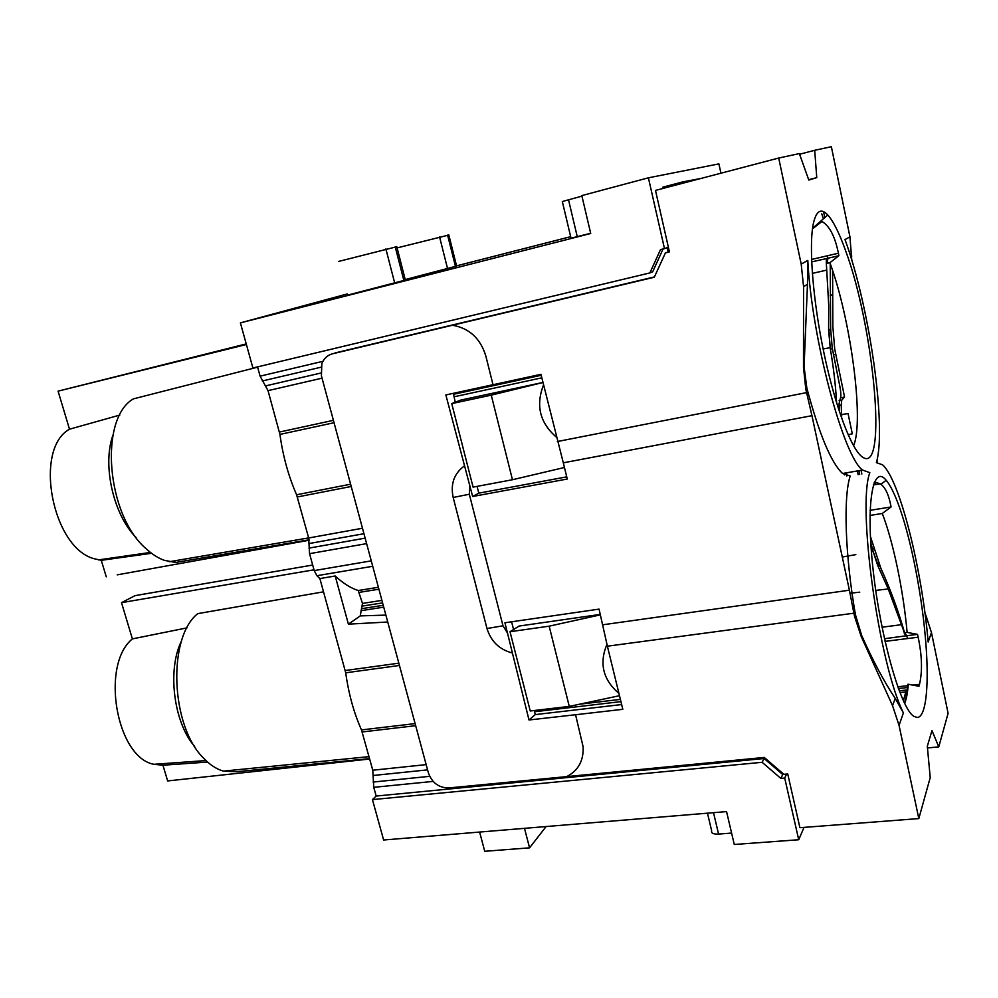 <?xml version="1.0" encoding="UTF-8"?>
<svg xmlns="http://www.w3.org/2000/svg" width="998" height="998" viewBox="0 0 998 998"><rect width="100%" height="100%" fill="white"/><g stroke="black" fill="none" stroke-linecap="round" stroke-linejoin="round"><path stroke-width="1.5" d="M590.666 233.27L571.031 238.21L562.323 201.534L581.934 196.119M347.242 293.961L240.406 322.878L590.716 233.495L581.809 195.596L648.401 177.819L718.897 163.884L720.943 173.203M347.554 295.146L405.35 280.064M338.646 261.426L396.78 246.718M405.225 279.577L456.622 266.067M397.092 247.903L448.838 235.029M798.724 839.742L784.715 778.053L780.848 778.403L762.123 762.297L372.441 799.61L383.631 840.004L726.556 811.599L734.279 844.483L798.724 839.742L804.026 827.392M731.596 833.068L718.572 834.079C713.32 834.253 711.025 833.193 711.674 830.885L707.47 813.183M524.499 828.34L529.564 847.838L546.106 826.544M479.626 832.058L484.729 851.294L529.564 847.838M784.715 778.053L786.574 774.061M668.173 251.97L667.2 247.641L664.481 248.627L648.401 177.819M668.186 246.394L668.348 251.933M570.669 236.676L456.56 265.855M664.481 248.627L660.501 249.6L649.873 272.928L252.906 368L240.406 322.878M372.441 799.61L376.171 796.055L373.751 787.322L433.132 781.409M257.546 366.89L260.104 376.159L268.025 390.642L279.939 434.417C282.871 455.886 288.422 476.009 296.593 494.771L308.681 537.984L309.542 553.678L314.22 570.594L316.915 575.709L319.884 578.566L345.72 672.802C348.639 693.872 353.891 712.909 361.488 729.925L372.765 770.219L373.751 787.322M187.025 627.867L132.385 638.895C100.349 664.83 116.23 757.482 153.892 764.306L162.923 765.216L207.584 762.06M181.661 640.666C167.053 669.084 173.527 722.589 194.66 746.467M323.539 591.826L197.766 613.633C167.439 637.273 170.446 726.145 203.717 758.305C209.992 764.892 216.554 769.159 223.377 771.117L236.825 771.716L369.572 758.617M369.684 759.016L167.652 780.935L162.923 765.216M132.385 638.895L121.507 602.655L135.079 595.631L312.686 565.043M121.507 602.655L314.008 569.808M119.797 415.081L69.498 429.202C33.184 449.237 52.37 548.389 94.436 558.793L101.297 560.327L151.534 553.291M112.949 435.14C102.108 465.068 113.46 514.906 136.065 537.46M257.621 367.164L133.383 398.876C98.877 418.549 106.362 514.756 145.833 548.476C151.883 554.139 158.083 558.107 164.408 560.365L175.685 562.46L309.081 539.806M173.739 560.976L175.685 562.46M309.143 540.242L117.24 574.848M101.297 560.327L106.262 576.832M69.498 429.202L58.084 391.141L246.232 343.911M58.084 391.141L246.394 344.51M821.778 213.859L823.387 218.836M823.55 211.638L824.797 217.601M826.381 258.594L826.307 262.674L827.442 262M839.468 411.887L839.044 403.941L840.266 398.601C841.202 396.792 841.04 392.638 839.805 386.151L832.22 347.915L830.648 328.804L830.224 263.584M832.22 347.915L830.461 349.512L828.602 330.525L828.727 305.538L826.307 262.674M830.461 349.512C833.679 368.586 835.725 386.376 836.598 402.868M903.352 700.771L905.822 691.951L899.897 692.575M907.257 689.868L905.822 691.951M859.665 474.399L858.879 470.682M905.573 635.876L888.257 588.97L877.704 565.492L873.15 551.545L878.714 566.677L879.488 565.142M844.445 474.886L844.32 473.202M857.257 470.969L858.168 474.649M870.73 542.475L873.15 551.545L871.391 551.857M888.257 588.97L875.733 590.379M859.777 592.163L849.997 593.261M842.275 557.034L855.835 554.614M830.648 328.804L828.926 330.251L830.174 347.691L823.113 348.963M376.171 796.055L764.131 758.517L762.123 762.297M618.947 693.448C602.979 679.713 599 663.308 606.984 644.271M319.884 578.566L335.203 575.996C342.95 583.206 350.622 588.059 358.232 590.529L362.486 603.428L360.253 615.891L385.877 615.105M564.444 467.488L512.461 479.739L473.077 487.124L451.745 403.604L460.764 400.086L542.937 382.459M543.548 384.941C535.577 405.375 539.818 422.753 556.285 437.049M663.084 248.964L652.667 271.818L649.873 272.928M335.203 575.996L348.402 624.162L387.735 622.016M600.334 614.394L519.122 626.045L510.015 631.734L530.25 710.988L569.272 706.397L619.496 695.706M786.599 774.174L782.756 774.535L764.131 758.517M451.745 403.604L491.253 395.146L512.461 479.739M542.949 382.508L491.253 395.146M510.015 631.734L549.162 626.17L569.272 706.397M600.447 614.843L549.162 626.17M348.402 624.162L360.253 615.891M780.848 778.403L782.756 774.535M839.081 400.759L841.738 400.173L844.558 397.004L834.702 349.038L832.856 326.496L832.594 270.483M841.738 400.173L841.239 405.026L839.143 405.462M841.663 418.287L841.239 405.026M840.603 397.89L844.558 397.004M833.367 354.764L835.576 354.302M848.138 434.766L852.304 433.818L848.05 413.571L841.713 414.544M830.199 295.321L832.444 294.822M811.648 261.9L827.841 258.27L827.292 263.297L829.899 262.699L838.881 255.713L827.841 258.27L827.429 255.762L838.407 253.218L838.881 255.713M853.54 445.707C864.393 421.443 850.832 319.248 829.899 262.699M566.739 476.857L478.803 493.149L477.069 486.375M513.558 629.513L511.6 621.804M862.534 457.096L862.896 457.334C887.796 474.137 873.886 326.558 845.543 250.535C839.343 233.208 833.43 221.356 827.791 214.982C821.204 207.883 816.426 210.566 813.47 223.028C808.517 245.046 812.834 300.648 824.223 354.302C835.576 408.007 851.793 450.16 862.534 457.096M455.238 402.244L453.354 393.312M478.803 493.149L472.64 496.493L567.263 479.028L563.309 462.823L811.948 415.679L805.785 389.133L803.477 367.214L803.565 286.713L807.469 284.23L804.076 366.678L806.846 388.122C819.308 434.529 831.234 462.985 842.586 473.501L850.209 476.021C843.26 496.542 845.057 555.624 855.461 614.793L854.587 616.514L853.876 613.196L607.395 646.193L599.049 609.117L504.926 622.764L529.002 719.982L535.252 714.605L534.217 710.514M851.768 260.166L849.934 236.838L831.359 146.706L814.705 150.286L816.763 177.632L808.804 180.064L799.348 153.592L778.702 158.033L655.486 190.406L669.421 251.87L665.441 252.843L654.289 277.232L452.468 325.248C469.31 328.18 480.437 338.447 485.851 356.074L493.012 384.741L540.953 374.325L563.309 462.823M493.012 384.704L445.856 394.946L472.64 496.493M607.395 646.193L622.814 709.316L575.572 714.743L583.119 746.791C583.743 760.676 578.266 770.618 566.689 776.619L448.776 787.933C438.833 787.871 432.047 782.856 428.392 772.889L321.418 375.859L321.83 363.734C323.901 358.457 327.494 355.126 332.646 353.754L332.534 353.779M869.982 515.442L882.269 513.483C893.235 541.64 903.352 590.354 907.132 632.408L904.575 632.732C898.4 611.001 890.515 589.544 880.897 568.361L870.393 536.388M846.815 475.996L846.566 472.815M861.074 470.308L861.848 474.025M535.252 714.605L621.654 704.551M877.429 462.436L876.968 460.228M812.472 228.841L821.903 221.544L823.026 222.155C830.037 226.883 835.164 237.237 838.407 253.218M778.702 158.033L801.207 264.121L803.565 286.713M807.469 284.23L807.794 260.428C811.811 339.033 843.584 456.959 862.571 470.058L869.819 472.653C857.095 505.936 878.589 663.134 903.402 712.909L895.243 698.425C883.891 681.36 872.701 660.377 861.673 635.476L855.461 614.793M854.587 616.514L861.199 636.487L892.549 705.673L899.048 725.371L918.821 818.585L799.922 827.704L787.734 773.949L783.867 774.311L764.243 757.445L566.689 776.619M925.458 616.939L925.957 615.591L931.471 632.57L948.1 713.308L938.769 746.878L931.97 730.561L927.317 746.304L930.223 777.579L918.821 818.585M931.471 632.57L928.165 642.026C921.99 569.01 899.622 479.452 882.531 464.806L876.356 462.623C886.935 427.618 869.445 305.974 845.007 239.607L849.934 236.838M925.221 635.801C920.992 588.683 909.615 533.281 897.564 502.156C893.622 491.902 889.829 484.604 886.174 480.263C872.726 463.521 865.565 503.179 873.225 570.844C880.71 638.408 900.795 708.518 913.794 716.302L917.199 717.487C926.668 717.312 929.512 681.534 925.221 635.801M557.371 441.528L806.534 392.626M853.876 613.196L849.398 590.205L602.879 624.773M849.398 590.205L811.948 415.679M507.608 633.231L503.004 625.808L469.31 494.235L469.883 485.689M511.837 652.867C499.187 649.349 490.904 641.227 486.987 628.503L453.179 497.478C450.372 484.13 454.003 473.688 464.07 466.166M575.572 714.743L529.002 719.982M452.468 325.248L332.646 353.754M873.412 484.754L876.469 482.483L880.935 484.267C885.638 487.885 889.018 495.445 891.077 506.959L870.106 510.327M874.061 482.882L876.469 482.483M882.269 513.483L891.077 506.959M654.439 276.908L335.041 352.93M669.371 251.671L665.441 252.843M814.705 150.286L799.585 154.253M904.575 632.732L906.733 635.726L917.536 634.366L907.132 632.408M938.769 746.878L927.479 747.951M925.957 615.591L925.009 613.483M808.667 179.69L816.763 177.632M701.357 178.355L682.732 181.923L683.019 183.17M904.662 703.515C906.421 699.074 907.631 692.649 908.305 684.266L918.971 686.275L919.495 684.341C922.514 671.479 922.077 655.773 918.16 637.223L917.536 634.366M904.388 702.966C906.034 698.538 907.17 692.325 907.806 684.316L908.305 684.266M663.196 188.385L662.909 187.137L682.732 181.923M884.453 638.732L906.733 635.726L907.432 638.57L918.16 637.223M907.519 687.547L898.362 688.52M577.256 236.701L568.498 199.7M394.709 283.07L385.889 248.939M403.891 280.563L395.22 246.843M447.566 268.624L439.569 236.925M455.475 266.466L447.603 235.129M718.572 834.079L713.508 812.671M904.001 630.736L903.564 631.821M872.726 549.96L873.699 548.151M882.032 627.218L900.857 624.76M826.594 270.134L812.335 273.402M373.14 782.045L429.676 776.332M345.72 672.802L399.45 665.466M361.488 729.925L415.106 723.6M579.601 704.201L620.394 699.386M360.964 610.689L383.731 607.158M361.476 608.705L383.232 605.299M316.915 575.709L372.728 566.29M358.232 590.529L378.379 587.273M314.22 570.594L371.268 560.864M308.956 548.127L365.143 538.134M309.542 553.678L366.615 543.623M279.939 434.417L334.043 422.728M454.227 396.755L541.802 377.843M296.593 494.771L350.61 484.205M260.104 376.159L322.928 361.313M262.324 380.974L320.932 367.227M265.817 385.852L320.857 373.04M268.025 390.642L322.042 378.167M279.452 432.047L333.407 420.345M453.603 394.285L541.19 375.298M297.367 496.967L351.221 486.475M308.681 537.984L362.474 528.241M309.268 543.511L363.946 533.718M359.467 592.338L378.903 589.207M362.486 603.428L381.91 600.372M362.474 606.048L382.583 602.904M345.258 670.519L398.826 663.171M362.212 731.958L415.667 725.683M534.529 711.749L620.943 701.619M372.765 770.219L426.158 764.618M373.377 775.471L427.581 769.87M841.751 415.455L840.74 415.667M807.794 260.428L801.207 264.121M903.402 712.909L899.048 725.371M469.31 494.235L453.179 497.478M503.004 625.808L486.987 628.503M851.805 256.099L850.733 256.785M811.561 259.455L827.429 255.762M892.549 705.673L895.243 698.425M805.785 389.133L806.846 388.122M861.199 636.487L861.673 635.476M912.758 685.102L919.495 684.341M897.738 686.786L907.693 685.676M885.039 641.377L907.432 638.57M405.375 280.151L396.73 246.518M456.635 266.142L448.788 234.867M153.892 764.306L205.962 760.563M223.377 771.117L369.023 756.646M98.503 559.89L150.436 552.443M169.236 561.737L308.669 537.91M904.55 632.632L904.275 633.318M878.764 563.408L877.704 565.492M899.21 690.778L906.359 690.03M812.547 228.33L827.791 214.982M842.586 473.501L862.571 470.058M880.935 484.267L886.174 480.263M873.35 484.953L880.248 483.793"/></g></svg>
